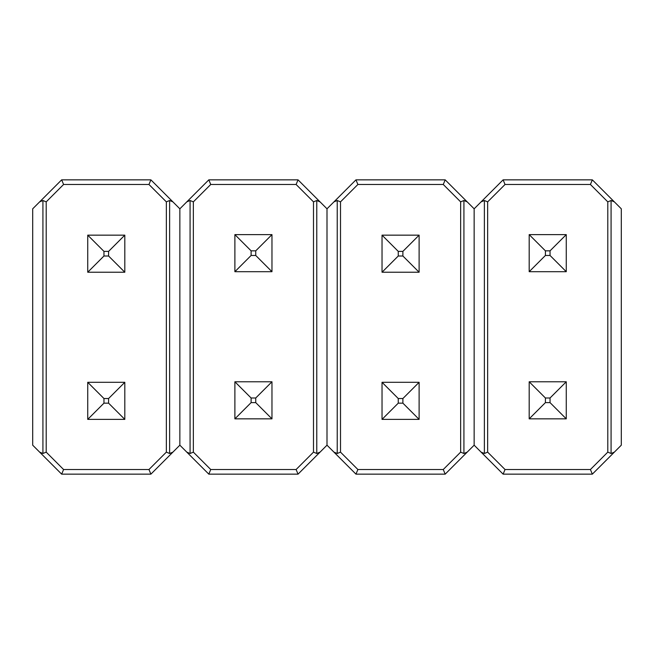 <?xml version="1.0" encoding="UTF-8"?>
<svg xmlns="http://www.w3.org/2000/svg" width="654" height="654" viewBox="0 0 654 654"><rect width="100%" height="100%" fill="white"/><g stroke="black" fill="none" stroke-linecap="round" stroke-linejoin="round"><path stroke-width="0.98" d="M179.85 208.814L179.85 445.186L150.886 474.15L61.664 474.15L32.7 445.186L32.7 208.814L61.664 179.85L150.886 179.85L179.85 208.814L208.814 179.85L298.036 179.85L320.051 201.865L327 208.814L327 445.186L298.036 474.15L208.814 474.15L179.85 445.186L179.85 208.814M172.901 201.865L169.623 200.508L169.623 453.492L172.901 452.135M39.649 452.135L42.927 453.492L46.205 452.135L63.585 469.515L148.965 469.515L150.886 474.15M42.927 453.492L42.927 200.508L39.649 201.865M61.664 474.15L63.585 469.515M148.965 469.515L166.345 452.135L169.623 453.492M166.345 452.135L166.345 201.865L169.623 200.508M42.927 200.508L46.205 201.865L46.205 452.135M166.345 201.865L148.965 184.485L150.886 179.85M61.664 179.85L63.585 184.485L46.205 201.865M124.816 382.304L124.816 419.377L87.734 419.377L87.734 382.304L124.816 382.304L108.589 398.531L103.961 398.531L103.961 403.158L108.589 403.158L108.589 398.531M103.961 398.531L87.734 382.304M103.961 403.158L87.734 419.377M124.816 419.377L108.589 403.158M124.816 235.154L124.816 272.228L87.734 272.228L87.734 235.154L124.816 235.154L108.589 251.381L103.961 251.381L103.961 256.008L108.589 256.008L108.589 251.381M103.961 251.381L87.734 235.154M103.961 256.008L87.734 272.228M124.816 272.228L108.589 256.008M186.799 452.135L190.077 453.492L190.077 200.508L186.799 201.865M320.051 201.865L316.773 200.508L313.495 201.865L296.115 184.485L210.735 184.485L208.814 179.85M316.773 200.508L316.773 453.492L320.051 452.135M298.036 179.85L296.115 184.485M210.735 184.485L193.355 201.865L190.077 200.508M193.355 201.865L193.355 452.135L190.077 453.492M316.773 453.492L313.495 452.135L313.495 201.865M193.355 452.135L210.735 469.515L208.814 474.15M298.036 474.15L296.115 469.515L313.495 452.135M234.884 271.696L234.884 234.623L271.966 234.623L271.966 271.696L234.884 271.696L251.111 255.469L255.739 255.469L255.739 250.842L251.111 250.842L251.111 255.469M255.739 255.469L271.966 271.696M255.739 250.842L271.966 234.623M234.884 234.623L251.111 250.842M234.884 418.846L234.884 381.772L271.966 381.772L271.966 418.846L234.884 418.846L251.111 402.619L255.739 402.619L255.739 397.992L251.111 397.992L251.111 402.619M255.739 402.619L271.966 418.846M255.739 397.992L271.966 381.772M234.884 381.772L251.111 397.992M474.15 208.814L474.15 445.186L445.186 474.15L355.964 474.15L327 445.186L327 208.814L355.964 179.85L445.186 179.85L474.15 208.814L503.114 179.85L592.336 179.85L621.3 208.814L621.3 445.186L592.336 474.15L503.114 474.15L474.15 445.186L474.15 208.814M467.201 201.865L463.923 200.508L463.923 453.492L467.201 452.135M333.949 452.135L337.227 453.492L340.505 452.135L357.885 469.515L443.265 469.515L445.186 474.15M337.227 453.492L337.227 200.508L333.949 201.865M355.964 474.15L357.885 469.515M443.265 469.515L460.645 452.135L463.923 453.492M460.645 452.135L460.645 201.865L463.923 200.508M337.227 200.508L340.505 201.865L340.505 452.135M460.645 201.865L443.265 184.485L445.186 179.85M355.964 179.85L357.885 184.485L340.505 201.865M419.116 382.304L419.116 419.377L382.034 419.377L382.034 382.304L419.116 382.304L402.889 398.531L398.261 398.531L398.261 403.158L402.889 403.158L402.889 398.531M398.261 398.531L382.034 382.304M398.261 403.158L382.034 419.377M419.116 419.377L402.889 403.158M419.116 235.154L419.116 272.228L382.034 272.228L382.034 235.154L419.116 235.154L402.889 251.381L398.261 251.381L398.261 256.008L402.889 256.008L402.889 251.381M398.261 251.381L382.034 235.154M398.261 256.008L382.034 272.228M419.116 272.228L402.889 256.008M481.099 452.135L484.377 453.492L484.377 200.508L481.099 201.865M614.351 201.865L611.073 200.508L607.795 201.865L590.415 184.485L505.035 184.485L503.114 179.85M611.073 200.508L611.073 453.492L614.351 452.135M592.336 179.85L590.415 184.485M505.035 184.485L487.655 201.865L484.377 200.508M487.655 201.865L487.655 452.135L484.377 453.492M611.073 453.492L607.795 452.135L607.795 201.865M487.655 452.135L505.035 469.515L503.114 474.15M592.336 474.15L590.415 469.515L607.795 452.135M529.184 271.696L529.184 234.623L566.266 234.623L566.266 271.696L529.184 271.696L545.411 255.469L550.039 255.469L550.039 250.842L545.411 250.842L545.411 255.469M550.039 255.469L566.266 271.696M550.039 250.842L566.266 234.623M529.184 234.623L545.411 250.842M529.184 418.846L529.184 381.772L566.266 381.772L566.266 418.846L529.184 418.846L545.411 402.619L550.039 402.619L550.039 397.992L545.411 397.992L545.411 402.619M550.039 402.619L566.266 418.846M550.039 397.992L566.266 381.772M529.184 381.772L545.411 397.992M148.965 184.485L63.585 184.485M210.735 469.515L296.115 469.515M443.265 184.485L357.885 184.485M505.035 469.515L590.415 469.515"/></g></svg>
